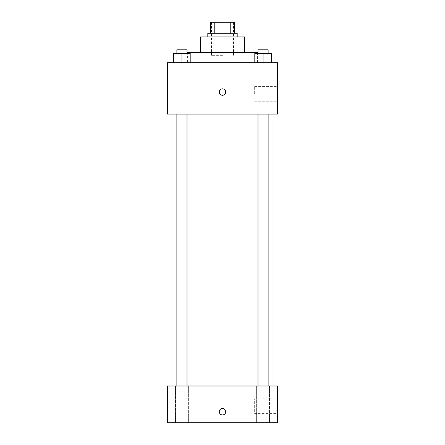 <?xml version="1.0" encoding="UTF-8"?>
<svg xmlns="http://www.w3.org/2000/svg" width="445" height="445" viewBox="0 0 445 445"><rect width="100%" height="100%" fill="white"/><g stroke="black" fill="none" stroke-linecap="round" stroke-linejoin="round"><path stroke-width="0.33" stroke-dasharray="2.23 1.67" d="M222.5 55.319L211.475 55.319L222.5 55.319M222.5 22.25L211.475 22.25L222.5 22.25M230.232 33.275L230.232 22.25L234.443 22.25L234.443 33.275L214.768 33.275L234.443 33.275M230.232 22.25L210.557 22.25M214.768 33.275L210.557 33.275L214.768 33.275L214.768 22.25M237.196 33.275L207.804 33.275M207.804 36.946L237.196 36.946L207.804 36.946M244.544 36.946L200.456 36.946M200.456 52.566L244.544 52.566L200.456 52.566M257.405 52.566L187.595 52.566M187.595 62.667L257.405 62.667L187.595 62.667L187.595 53.483M173.667 62.667L190.204 62.667L173.667 62.667L190.204 62.667L173.667 62.667L190.204 62.667L181.938 62.667L181.938 53.483L173.667 53.483L187.006 53.483L173.667 53.483L173.667 62.667L181.938 62.667L173.667 62.667L173.667 53.483L173.667 62.667L190.204 62.667L181.938 62.667L181.938 53.483L190.204 53.483L176.865 53.483L190.204 53.483L190.204 62.667L190.204 53.483M254.796 62.667L271.333 62.667L254.796 62.667L271.333 62.667L254.796 62.667L271.333 62.667L263.062 62.667L263.062 53.483L254.796 53.483L268.135 53.483L254.796 53.483L254.796 62.667L263.062 62.667L254.796 62.667L254.796 53.483L254.796 62.667L271.333 62.667L263.062 62.667L263.062 53.483L271.333 53.483L257.994 53.483L271.333 53.483L271.333 62.667L271.333 53.483M277.613 62.667L167.387 62.667L167.387 114.109L277.613 114.109L277.613 62.667M167.387 92.059L167.387 95.275L167.387 92.059M222.5 114.109L171.058 114.109L222.5 114.109M263.062 114.109L268.135 114.109L263.062 114.109M181.938 114.109L176.865 114.109L181.938 114.109M277.613 93.901L277.613 86.552L277.613 93.901M222.5 88.844A3.215 3.215 0 0 0 219.713 93.667A3.215 3.215 0 0 0 225.287 93.667A3.215 3.215 0 0 0 222.5 88.844A3.215 3.215 0 0 0 219.713 93.667A3.215 3.215 0 0 0 225.287 93.667A3.215 3.215 0 0 0 222.5 88.844M222.5 95.275A3.215 3.215 0 0 1 219.713 90.452A3.215 3.215 0 0 1 225.287 90.452A3.215 3.215 0 0 1 222.5 95.275M254.657 93.901L254.657 86.552L254.657 93.901M222.5 386.004L171.058 386.004L222.5 386.004M263.062 386.004L269.503 386.004L263.062 386.004M181.938 386.004L175.497 386.004L181.938 386.004M277.613 386.004L167.387 386.004L167.387 422.75L277.613 422.75L277.613 386.004M222.5 408.51A3.215 3.215 0 0 0 219.713 413.333A3.215 3.215 0 0 0 225.287 413.333A3.215 3.215 0 0 0 222.5 408.51A3.215 3.215 0 0 0 219.713 413.333A3.215 3.215 0 0 0 225.287 413.333A3.215 3.215 0 0 0 222.5 408.51M167.387 414.94L167.387 408.51L167.387 414.94M277.613 413.566L277.613 398.865L277.613 413.566L254.657 413.566L254.657 398.865L254.657 413.566M269.503 422.75L256.626 422.75L269.503 422.75L256.626 422.75L269.503 422.75L269.503 386.004L269.503 422.75M188.374 422.75L175.497 422.75L188.374 422.75L175.497 422.75L188.374 422.75L188.374 386.004L188.374 422.75M222.5 414.94A3.215 3.215 0 0 1 219.713 410.118A3.215 3.215 0 0 1 225.287 410.118A3.215 3.215 0 0 1 222.5 414.94M257.994 53.483L257.994 49.807L268.135 49.807L257.994 49.807L268.135 49.807L268.135 53.483M263.062 62.667L263.062 53.483M176.865 53.483L176.865 49.807L187.006 49.807L176.865 49.807L187.006 49.807L187.006 53.483M181.938 62.667L181.938 53.483M211.475 22.25L211.475 55.319M233.525 22.25L233.525 55.319M257.405 62.667L257.405 53.483M254.657 101.249L277.613 101.249M254.657 86.552L277.613 86.552M187.006 386.004L187.006 114.109M176.865 386.004L176.865 114.109M268.135 386.004L268.135 114.109M257.994 386.004L257.994 114.109M175.497 422.75L175.497 386.004L175.497 422.75M256.626 422.75L256.626 386.004L256.626 422.75M254.657 398.865L277.613 398.865"/><path stroke-width="0.67" d="M214.768 33.275L214.768 22.25L210.557 22.25L210.557 33.275L210.557 22.25M214.768 22.25L234.443 22.25L234.443 33.275M230.232 33.275L230.232 22.25M207.804 36.946L207.804 33.275L237.196 33.275L237.196 36.946M200.456 52.566L200.456 36.946L244.544 36.946L244.544 52.566M187.595 53.483L187.595 52.566L257.405 52.566L257.405 53.483M167.387 62.667L277.613 62.667L277.613 114.109L167.387 114.109L167.387 62.667M222.5 95.275A3.215 3.215 0 0 1 219.713 90.452A3.215 3.215 0 0 1 225.287 90.452A3.215 3.215 0 0 1 222.5 95.275M167.387 386.004L277.613 386.004L277.613 422.75L167.387 422.75L167.387 386.004M222.5 414.94A3.215 3.215 0 0 1 219.713 410.118A3.215 3.215 0 0 1 225.287 410.118A3.215 3.215 0 0 1 222.5 414.94M254.796 62.667L254.796 53.483L271.333 53.483L271.333 62.667L271.333 53.483M263.062 62.667L263.062 53.483M268.135 53.483L268.135 49.807L257.994 49.807L257.994 53.483M173.667 62.667L173.667 53.483L190.204 53.483L190.204 62.667L190.204 53.483M181.938 62.667L181.938 53.483M187.006 53.483L187.006 49.807L176.865 49.807L176.865 53.483M273.942 386.004L273.942 114.109M171.058 386.004L171.058 114.109M257.994 114.109L257.994 386.004M268.135 114.109L268.135 386.004M187.006 386.004L187.006 114.109M176.865 386.004L176.865 114.109"/></g></svg>
